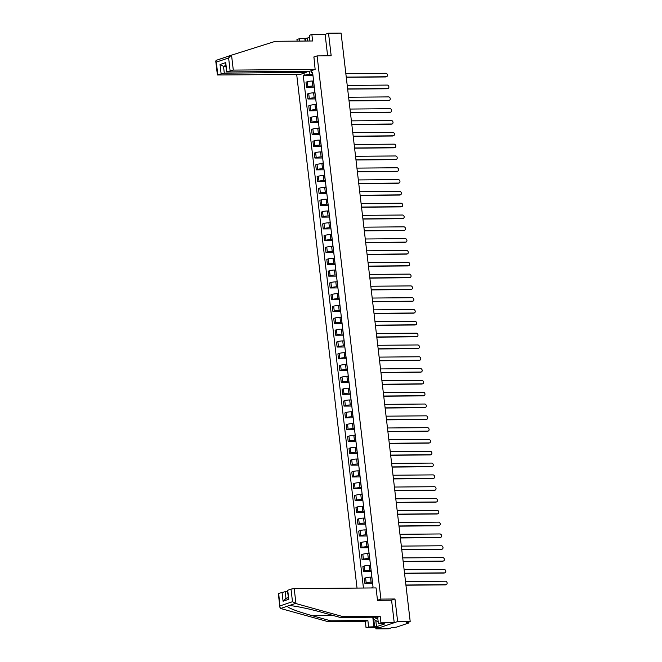 <?xml version="1.0" encoding="UTF-8"?>
<svg xmlns="http://www.w3.org/2000/svg" width="662" height="662" viewBox="0 0 662 662"><rect width="100%" height="100%" fill="white"/><g stroke="black" fill="none" stroke-linecap="round" stroke-linejoin="round"><path stroke-width="0.99" d="M375.768 627.775L375.9 628.9L388.462 628.792L392.309 627.493L396.397 627.171L408.694 623.008L408.231 622.106M296.684 74.467L357.025 588.079M375.9 628.9L397.639 621.552L410.192 621.436L341.079 33.1L328.517 33.208L325.108 34.366L327.624 55.807M397.639 621.552L394.982 598.986L380.915 599.102L317.098 55.898L331.174 55.774L328.517 33.208M410.192 621.436L406.344 622.743L408.305 622.727M313.523 81.021L312.216 81.037A3.55 0.538 173.3 0 0 307.317 81.732L305.993 82.187L306.58 87.185L307.904 86.73A3.55 0.538 -6.7 0 1 312.803 86.035L314.202 86.019M313.457 79.73A3.55 0.538 173.3 0 0 313.391 79.862L313.978 84.86A3.55 0.538 -6.7 0 1 314.045 84.728M314.326 87.111L306.58 87.185M314.913 92.837L313.606 92.846A3.55 0.538 173.3 0 0 308.707 93.549L307.375 93.996L307.962 98.994L309.295 98.547A3.55 0.538 -6.7 0 1 314.193 97.844L315.584 97.835M314.847 91.546A3.55 0.538 173.3 0 0 314.773 91.67L315.36 96.669A3.55 0.538 -6.7 0 1 315.435 96.544M315.716 98.928L307.962 98.994M316.304 104.646L314.996 104.662A3.55 0.538 173.3 0 0 310.089 105.357L308.765 105.812L309.353 110.811L310.677 110.355A3.55 0.538 -6.7 0 1 315.584 109.66L316.974 109.644M316.237 103.355A3.55 0.538 173.3 0 0 316.163 103.487L316.75 108.485A3.55 0.538 -6.7 0 1 316.825 108.353M317.106 110.736L309.353 110.811M317.686 116.462L316.378 116.471A3.55 0.538 173.3 0 0 311.479 117.174L310.155 117.621L310.743 122.619L312.067 122.172A3.55 0.538 -6.7 0 1 316.966 121.469L318.364 121.46M317.619 115.171A3.55 0.538 173.3 0 0 317.553 115.296L318.141 120.294A3.55 0.538 -6.7 0 1 318.207 120.17M318.488 122.553L310.743 122.619M319.076 128.271L317.768 128.287A3.55 0.538 173.3 0 0 312.869 128.982L311.545 129.429L312.125 134.427L313.457 133.981A3.55 0.538 -6.7 0 1 318.356 133.277L319.746 133.269M319.01 126.98A3.55 0.538 173.3 0 0 318.935 127.112L319.523 132.11A3.55 0.538 -6.7 0 1 319.597 131.978M319.878 134.361L312.125 134.427M320.466 140.087L319.158 140.096A3.55 0.538 173.3 0 0 314.251 140.799L312.927 141.246L313.515 146.244L314.839 145.797A3.55 0.538 -6.7 0 1 319.746 145.094L321.136 145.077M320.4 138.797A3.55 0.538 173.3 0 0 320.325 138.921L320.913 143.919A3.55 0.538 -6.7 0 1 320.987 143.795M321.269 146.178L313.515 146.244M321.848 151.896L320.54 151.904A3.55 0.538 173.3 0 0 315.642 152.608L314.318 153.054L314.905 158.053L316.229 157.606A3.55 0.538 -6.7 0 1 321.128 156.902L322.526 156.894M321.79 150.605A3.55 0.538 173.3 0 0 321.715 150.737L322.303 155.727A3.55 0.538 -6.7 0 1 322.377 155.603M322.651 157.986L314.905 158.053M323.238 163.713L321.931 163.721A3.55 0.538 173.3 0 0 317.032 164.424L315.708 164.871L316.295 169.869L317.619 169.422A3.55 0.538 -6.7 0 1 322.518 168.719L323.908 168.702M323.172 162.422A3.55 0.538 173.3 0 0 323.106 162.546L323.685 167.544A3.55 0.538 -6.7 0 1 323.759 167.42M324.041 169.803L316.295 169.869M324.628 175.521L323.321 175.529A3.55 0.538 173.3 0 0 318.414 176.233L317.09 176.68L317.677 181.678L319.001 181.231A3.55 0.538 -6.7 0 1 323.908 180.527L325.299 180.519M324.562 174.23A3.55 0.538 173.3 0 0 324.488 174.354L325.075 179.352A3.55 0.538 -6.7 0 1 325.15 179.228M325.431 181.611L317.677 181.678M326.01 187.329L324.711 187.346A3.55 0.538 173.3 0 0 319.804 188.049L318.48 188.496L319.067 193.494L320.391 193.047A3.55 0.538 -6.7 0 1 325.29 192.344L326.689 192.328M325.952 186.047A3.55 0.538 173.3 0 0 325.878 186.171L326.465 191.169A3.55 0.538 -6.7 0 1 326.54 191.037M326.813 193.428L319.067 193.494M327.4 199.146L326.093 199.154A3.55 0.538 173.3 0 0 321.194 199.858L319.87 200.305L320.458 205.303L321.782 204.856A3.55 0.538 -6.7 0 1 326.68 204.153L328.079 204.144M327.334 197.855A3.55 0.538 173.3 0 0 327.268 197.979L327.856 202.977A3.55 0.538 -6.7 0 1 327.922 202.853M328.203 205.237L320.458 205.303M328.791 210.955L327.483 210.971A3.55 0.538 173.3 0 0 322.584 211.675L321.252 212.121L321.84 217.119L323.164 216.664A3.55 0.538 -6.7 0 1 328.071 215.969L329.461 215.953M328.724 209.664A3.55 0.538 173.3 0 0 328.65 209.796L329.237 214.794A3.55 0.538 -6.7 0 1 329.312 214.662M329.593 217.053L321.84 217.119M330.173 222.771L328.873 222.78A3.55 0.538 173.3 0 0 323.966 223.483L322.642 223.93L323.23 228.928L324.554 228.481A3.55 0.538 -6.7 0 1 329.461 227.778L330.851 227.769M330.115 221.48A3.55 0.538 173.3 0 0 330.04 221.605L330.628 226.603A3.55 0.538 -6.7 0 1 330.702 226.478M330.975 228.862L323.23 228.928M331.563 234.58L330.255 234.596A3.55 0.538 173.3 0 0 325.356 235.291L324.032 235.746L324.62 240.745L325.944 240.289A3.55 0.538 -6.7 0 1 330.843 239.594L332.241 239.578M331.497 233.289A3.55 0.538 173.3 0 0 331.43 233.421L332.018 238.419A3.55 0.538 -6.7 0 1 332.084 238.287M332.365 240.67L324.62 240.745M332.953 246.396L331.645 246.405A3.55 0.538 173.3 0 0 326.747 247.108L325.414 247.555L326.002 252.553L327.334 252.106A3.55 0.538 -6.7 0 1 332.233 251.403L333.623 251.395M332.887 245.106A3.55 0.538 173.3 0 0 332.812 245.23L333.4 250.228A3.55 0.538 -6.7 0 1 333.474 250.104M333.756 252.487L326.002 252.553M334.343 258.205L333.036 258.221A3.55 0.538 173.3 0 0 328.129 258.916L326.805 259.372L327.392 264.361L328.716 263.915A3.55 0.538 -6.7 0 1 333.623 263.219L335.013 263.203M334.277 256.914A3.55 0.538 173.3 0 0 334.202 257.046L334.79 262.044A3.55 0.538 -6.7 0 1 334.864 261.912M335.146 264.295L327.392 264.361M335.725 270.022L334.418 270.03A3.55 0.538 173.3 0 0 329.519 270.733L328.195 271.18L328.782 276.178L330.106 275.731A3.55 0.538 -6.7 0 1 335.005 275.028L336.404 275.02M335.659 268.731A3.55 0.538 173.3 0 0 335.593 268.855L336.18 273.853A3.55 0.538 -6.7 0 1 336.246 273.729M336.528 276.112L328.782 276.178M337.115 281.83L335.808 281.838A3.55 0.538 173.3 0 0 330.909 282.542L329.577 282.988L330.164 287.987L331.497 287.54A3.55 0.538 -6.7 0 1 336.395 286.836L337.786 286.828M337.049 280.539A3.55 0.538 173.3 0 0 336.975 280.671L337.562 285.67A3.55 0.538 -6.7 0 1 337.637 285.537M337.918 287.92L330.164 287.987M338.505 293.647L337.198 293.655A3.55 0.538 173.3 0 0 332.291 294.358L330.967 294.805L331.554 299.803L332.878 299.356A3.55 0.538 -6.7 0 1 337.786 298.653L339.176 298.636M338.439 292.356A3.55 0.538 173.3 0 0 338.365 292.48L338.952 297.478A3.55 0.538 -6.7 0 1 339.027 297.354M339.308 299.737L331.554 299.803M339.887 305.455L338.58 305.463A3.55 0.538 173.3 0 0 333.681 306.167L332.357 306.614L332.945 311.612L334.269 311.165A3.55 0.538 -6.7 0 1 339.167 310.461L340.566 310.453M339.829 304.164A3.55 0.538 173.3 0 0 339.755 304.297L340.342 309.286A3.55 0.538 -6.7 0 1 340.409 309.162M340.69 311.545L332.945 311.612M341.278 317.272L339.97 317.28A3.55 0.538 173.3 0 0 335.071 317.983L333.747 318.43L334.327 323.428L335.659 322.982A3.55 0.538 -6.7 0 1 340.558 322.278L341.948 322.262M341.211 315.981A3.55 0.538 173.3 0 0 341.137 316.105L341.724 321.103A3.55 0.538 -6.7 0 1 341.799 320.971M342.08 323.362L334.327 323.428M342.668 329.08L341.36 329.088A3.55 0.538 173.3 0 0 336.453 329.792L335.129 330.239L335.717 335.237L337.041 334.79A3.55 0.538 -6.7 0 1 341.948 334.087L343.338 334.078M342.602 327.789A3.55 0.538 173.3 0 0 342.527 327.913L343.115 332.912A3.55 0.538 -6.7 0 1 343.189 332.787M343.47 335.171L335.717 335.237M344.05 340.889L342.742 340.905A3.55 0.538 173.3 0 0 337.843 341.609L336.519 342.055L337.107 347.053L338.431 346.598A3.55 0.538 -6.7 0 1 343.33 345.903L344.728 345.887M343.992 339.598A3.55 0.538 173.3 0 0 343.917 339.73L344.505 344.728A3.55 0.538 -6.7 0 1 344.579 344.596M344.852 346.987L337.107 347.053M345.44 352.705L344.132 352.714A3.55 0.538 173.3 0 0 339.234 353.417L337.91 353.864L338.497 358.862L339.821 358.415A3.55 0.538 -6.7 0 1 344.72 357.712L346.118 357.703M345.374 351.414A3.55 0.538 173.3 0 0 345.307 351.539L345.887 356.537A3.55 0.538 -6.7 0 1 345.961 356.413M346.243 358.796L338.497 358.862M346.83 364.514L345.523 364.53A3.55 0.538 173.3 0 0 340.616 365.225L339.292 365.681L339.879 370.679L341.203 370.224A3.55 0.538 -6.7 0 1 346.11 369.528L347.5 369.512M346.764 363.223A3.55 0.538 173.3 0 0 346.689 363.355L347.277 368.353A3.55 0.538 -6.7 0 1 347.351 368.221M347.633 370.604L339.879 370.679M348.212 376.33L346.913 376.339A3.55 0.538 173.3 0 0 342.006 377.042L340.682 377.489L341.269 382.487L342.593 382.04A3.55 0.538 -6.7 0 1 347.492 381.337L348.891 381.329M348.154 375.04A3.55 0.538 173.3 0 0 348.08 375.164L348.667 380.162A3.55 0.538 -6.7 0 1 348.742 380.038M349.015 382.421L341.269 382.487M349.602 388.139L348.295 388.155A3.55 0.538 173.3 0 0 343.396 388.851L342.072 389.306L342.659 394.304L343.983 393.849A3.55 0.538 -6.7 0 1 348.882 393.154L350.281 393.137M349.536 386.848A3.55 0.538 173.3 0 0 349.47 386.98L350.057 391.978A3.55 0.538 -6.7 0 1 350.124 391.846M350.405 394.229L342.659 394.304M350.992 399.956L349.685 399.964A3.55 0.538 173.3 0 0 344.786 400.667L343.454 401.114L344.041 406.112L345.365 405.665A3.55 0.538 -6.7 0 1 350.272 404.962L351.663 404.954M350.926 398.665A3.55 0.538 173.3 0 0 350.852 398.789L351.439 403.787A3.55 0.538 -6.7 0 1 351.514 403.663M351.795 406.046L344.041 406.112M352.374 411.764L351.075 411.781A3.55 0.538 173.3 0 0 346.168 412.476L344.844 412.931L345.432 417.921L346.756 417.474A3.55 0.538 -6.7 0 1 351.663 416.77L353.053 416.762M352.316 410.473A3.55 0.538 173.3 0 0 352.242 410.606L352.829 415.604A3.55 0.538 -6.7 0 1 352.904 415.471M353.177 417.854L345.432 417.921M353.765 423.581L352.457 423.589A3.55 0.538 173.3 0 0 347.558 424.292L346.234 424.739L346.822 429.737L348.146 429.29A3.55 0.538 -6.7 0 1 353.045 428.587L354.443 428.571M353.698 422.29A3.55 0.538 173.3 0 0 353.632 422.414L354.22 427.412A3.55 0.538 -6.7 0 1 354.286 427.288M354.567 429.671L346.822 429.737M355.155 435.389L353.847 435.397A3.55 0.538 173.3 0 0 348.948 436.101L347.616 436.548L348.204 441.546L349.536 441.099A3.55 0.538 -6.7 0 1 354.435 440.396L355.825 440.387M355.089 434.098A3.55 0.538 173.3 0 0 355.014 434.231L355.602 439.229A3.55 0.538 -6.7 0 1 355.676 439.096M355.957 441.48L348.204 441.546M356.545 447.206L355.237 447.214A3.55 0.538 173.3 0 0 350.33 447.917L349.006 448.364L349.594 453.362L350.918 452.916A3.55 0.538 -6.7 0 1 355.825 452.212L357.215 452.196M356.479 445.915A3.55 0.538 173.3 0 0 356.404 446.039L356.992 451.037A3.55 0.538 -6.7 0 1 357.066 450.913M357.348 453.296L349.594 453.362M357.927 459.014L356.619 459.023A3.55 0.538 173.3 0 0 351.721 459.726L350.397 460.173L350.984 465.171L352.308 464.724A3.55 0.538 -6.7 0 1 357.207 464.021L358.605 464.012M357.861 457.723A3.55 0.538 173.3 0 0 357.794 457.856L358.382 462.846A3.55 0.538 -6.7 0 1 358.448 462.721M358.73 465.105L350.984 465.171M359.317 470.823L358.01 470.839A3.55 0.538 173.3 0 0 353.111 471.543L351.779 471.989L352.366 476.988L353.698 476.541A3.55 0.538 -6.7 0 1 358.597 475.837L359.987 475.821M359.251 469.54A3.55 0.538 173.3 0 0 359.176 469.664L359.764 474.662A3.55 0.538 -6.7 0 1 359.838 474.53M360.12 476.921L352.366 476.988M360.707 482.639L359.4 482.648A3.55 0.538 173.3 0 0 354.493 483.351L353.169 483.798L353.756 488.796L355.08 488.349A3.55 0.538 -6.7 0 1 359.987 487.646L361.378 487.637M360.641 481.348A3.55 0.538 173.3 0 0 360.567 481.473L361.154 486.471A3.55 0.538 -6.7 0 1 361.229 486.347M361.51 488.73L353.756 488.796M362.089 494.448L360.782 494.464A3.55 0.538 173.3 0 0 355.883 495.168L354.559 495.615L355.146 500.613L356.47 500.158A3.55 0.538 -6.7 0 1 361.369 499.462L362.768 499.446M362.031 493.157A3.55 0.538 173.3 0 0 361.957 493.289L362.544 498.287A3.55 0.538 -6.7 0 1 362.611 498.155M362.892 500.546L355.146 500.613M363.479 506.264L362.172 506.273A3.55 0.538 173.3 0 0 357.273 506.976L355.949 507.423L356.528 512.421L357.861 511.974A3.55 0.538 -6.7 0 1 362.759 511.271L364.15 511.263M363.413 504.974A3.55 0.538 173.3 0 0 363.339 505.098L363.926 510.096A3.55 0.538 -6.7 0 1 364.001 509.972M364.282 512.355L356.528 512.421M364.87 518.073L363.562 518.089A3.55 0.538 173.3 0 0 358.655 518.785L357.331 519.24L357.919 524.238L359.243 523.783A3.55 0.538 -6.7 0 1 364.15 523.088L365.54 523.071M364.803 516.782A3.55 0.538 173.3 0 0 364.729 516.914L365.316 521.913A3.55 0.538 -6.7 0 1 365.391 521.78M365.672 524.163L357.919 524.238M366.252 529.89L364.944 529.898A3.55 0.538 173.3 0 0 360.045 530.601L358.721 531.048L359.309 536.046L360.633 535.599A3.55 0.538 -6.7 0 1 365.532 534.896L366.93 534.888M366.194 528.599A3.55 0.538 173.3 0 0 366.119 528.723L366.707 533.721A3.55 0.538 -6.7 0 1 366.781 533.597M367.054 535.98L359.309 536.046M367.642 541.698L366.334 541.715A3.55 0.538 173.3 0 0 361.435 542.41L360.111 542.865L360.699 547.855L362.023 547.408A3.55 0.538 -6.7 0 1 366.922 546.713L368.32 546.696M367.575 540.407A3.55 0.538 173.3 0 0 367.509 540.54L368.089 545.538A3.55 0.538 -6.7 0 1 368.163 545.405M368.444 547.788L360.699 547.855M369.032 553.515L367.724 553.523A3.55 0.538 173.3 0 0 362.817 554.226L361.493 554.673L362.081 559.671L363.405 559.224A3.55 0.538 -6.7 0 1 368.312 558.521L369.702 558.513M368.966 552.224A3.55 0.538 173.3 0 0 368.891 552.348L369.479 557.346A3.55 0.538 -6.7 0 1 369.553 557.222M369.835 559.605L362.081 559.671M370.414 565.323L369.115 565.34A3.55 0.538 173.3 0 0 364.208 566.035L362.884 566.482L363.471 571.48L364.795 571.033A3.55 0.538 -6.7 0 1 369.694 570.33L371.092 570.321M370.356 564.032A3.55 0.538 173.3 0 0 370.281 564.165L370.869 569.163A3.55 0.538 -6.7 0 1 370.943 569.03M371.217 571.414L363.471 571.48M371.804 577.14L370.497 577.148A3.55 0.538 173.3 0 0 365.598 577.852L364.274 578.298L364.861 583.296L366.185 582.85A3.55 0.538 -6.7 0 1 371.084 582.146L372.483 582.13M371.738 575.849A3.55 0.538 173.3 0 0 371.672 575.973L372.259 580.971A3.55 0.538 -6.7 0 1 372.325 580.847M372.607 583.23L364.861 583.296M309.559 71.281L309.907 74.235L312.812 74.21M312.704 73.316L311.554 72.572L311.339 70.677M372.102 587.955L372.027 587.31L373.045 586.962L312.58 72.224L311.554 72.572M309.907 74.235L303.237 75.385L363.455 588.03M304.255 75.038L304.032 73.151M377.497 600.26L380.915 599.102M313.689 57.048L317.098 55.898M391.341 600.219L394.982 598.986M312.944 75.302L303.237 75.385M346.251 77.106L386.211 76.759A1.771 1.423 71.3 0 0 386.575 76.693L386.012 76.883A1.771 1.423 -108.7 0 1 385.648 76.949L346.267 77.288M386.575 76.693A1.771 1.423 71.3 0 0 385.805 73.275L345.837 73.623M347.633 88.915L387.601 88.567A1.771 1.423 71.3 0 0 387.965 88.509L387.402 88.7A1.771 1.423 -108.7 0 1 387.038 88.758L347.658 89.097M387.965 88.509A1.771 1.423 71.3 0 0 387.187 85.084L347.227 85.431M349.023 100.723L388.983 100.384A1.771 1.423 71.3 0 0 389.347 100.318L388.784 100.508A1.771 1.423 -108.7 0 1 388.42 100.574L349.048 100.914M389.347 100.318A1.771 1.423 71.3 0 0 388.577 96.9L348.609 97.248M223.508 57.9L216.209 60.333L215.754 61.045L216.317 62.112L217.798 74.715L217.393 74.971L300.234 74.434L306.142 72.431L224.302 73.143L217.798 74.715M305.099 41.052L304.818 38.611L299.514 38.653L299.803 41.102M299.514 38.653L296.948 39.521L297.139 41.127M315.137 69.394L233.297 70.098L226.387 71.926L309.228 71.388L315.137 69.394L313.92 56.973M309.559 37.626L305.513 38.371L305.827 41.052M230.095 70.561L228.613 57.95L231.063 55.302L275.392 41.309L312.621 40.986L311.86 34.474L309.295 35.343L309.957 41.011M311.86 34.474L325.108 34.366M304.818 38.611L305.513 38.371M306.018 71.422L306.142 72.431M221.1 73.598L220.032 64.512L223.499 66.332L225.734 66.308M222.705 58.132L230.997 55.327M231.063 55.302L224.592 57.495M307.4 38.355L307.714 41.036M226.387 71.926L225.725 62.592L226.793 71.678M295.964 603.57L292.488 601.692L291.007 589.081L294.209 588.626L295.964 603.57L342.974 616.628L380.203 616.305L380.973 622.818L394.221 622.702L391.581 600.211L377.505 600.335L376.049 587.914L294.209 588.626M375.793 620.559L376.521 626.699L384.903 623.861L378.407 623.687L377.646 617.174L340.409 617.497L322.146 612.424C309.311 608.775 292.811 605.399 288.988 605.647L288.905 605.647M340.409 617.497L342.974 616.628M378.407 623.687L380.973 622.818M377.646 617.174L380.203 616.305M278.71 593.243L279.943 607.426L278.305 593.5L285.214 591.671L286.001 598.407M287.44 591.654L285.214 591.671M376.521 626.699L368.626 626.997L366.061 627.857L379.318 627.75L394.221 622.702M279.943 607.426L281.052 608.618L328.071 621.668L365.3 621.345L367.865 620.484L368.626 626.997M365.3 621.345L366.061 627.857M328.071 621.668L330.636 620.807L367.865 620.484M295.459 603.454L287.093 606.284C288.756 608.254 297.18 611.398 312.365 615.734L330.636 620.807M287.705 590.198L288.773 599.284L287.3 590.454L291.007 589.081M373.931 626.947L372.789 617.216M373.757 619.342L374.626 626.715M286.009 598.481L283.079 601.212L282.012 592.126M309.162 41.019L309.932 40.787M374.841 617.199A5.015 2.88 -90.5 0 0 377.39 618.482A5.015 2.88 -90.5 0 0 377.779 618.3M378.118 621.204L377.77 621.734L373.227 619.028L373.012 617.216M350.413 112.54L390.373 112.192A1.771 1.423 71.3 0 0 390.737 112.135L390.175 112.325A1.771 1.423 -108.7 0 1 389.81 112.383L350.43 112.722M390.737 112.135A1.771 1.423 71.3 0 0 389.968 108.709L349.999 109.056M351.795 124.348L391.763 124.009A1.771 1.423 71.3 0 0 392.127 123.943L391.565 124.133A1.771 1.423 -108.7 0 1 391.201 124.199L351.82 124.539M392.127 123.943A1.771 1.423 71.3 0 0 391.35 120.525L351.39 120.865M353.185 136.165L393.154 135.818A1.771 1.423 71.3 0 0 393.518 135.76L392.947 135.95A1.771 1.423 -108.7 0 1 392.583 136.008L353.21 136.347M393.518 135.76A1.771 1.423 71.3 0 0 392.74 132.334L352.78 132.681M354.575 147.974L394.535 147.626A1.771 1.423 71.3 0 0 394.9 147.568L394.337 147.758A1.771 1.423 -108.7 0 1 393.973 147.825L354.592 148.164M394.9 147.568A1.771 1.423 71.3 0 0 394.13 144.15L354.162 144.49M355.957 159.79L395.926 159.443A1.771 1.423 71.3 0 0 396.29 159.385L395.727 159.575A1.771 1.423 -108.7 0 1 395.363 159.633L355.982 159.972M396.29 159.385A1.771 1.423 71.3 0 0 395.512 155.959L355.552 156.306M357.348 171.599L397.316 171.251A1.771 1.423 71.3 0 0 397.68 171.193L397.109 171.384A1.771 1.423 -108.7 0 1 396.745 171.441L357.372 171.789M397.68 171.193A1.771 1.423 71.3 0 0 396.902 167.767L356.942 168.115M358.738 183.415L398.698 183.068A1.771 1.423 71.3 0 0 399.062 183.002L398.499 183.2A1.771 1.423 -108.7 0 1 398.135 183.258L358.754 183.597M399.062 183.002A1.771 1.423 71.3 0 0 398.292 179.584L358.324 179.932M360.12 195.224L400.088 194.876A1.771 1.423 71.3 0 0 400.452 194.818L399.889 195.009A1.771 1.423 -108.7 0 1 399.525 195.067L360.145 195.414M400.452 194.818A1.771 1.423 71.3 0 0 399.683 191.392L359.714 191.74M361.51 207.04L401.478 206.693A1.771 1.423 71.3 0 0 401.842 206.627L401.271 206.817A1.771 1.423 -108.7 0 1 400.907 206.883L361.535 207.223M401.842 206.627A1.771 1.423 71.3 0 0 401.064 203.209L361.104 203.557M362.9 218.849L402.86 218.501A1.771 1.423 71.3 0 0 403.224 218.443L402.662 218.634A1.771 1.423 -108.7 0 1 402.297 218.692L362.917 219.039M403.224 218.443A1.771 1.423 71.3 0 0 402.455 215.018L362.486 215.365M364.282 230.657L404.25 230.318A1.771 1.423 71.3 0 0 404.614 230.252L404.052 230.442A1.771 1.423 -108.7 0 1 403.688 230.508L364.307 230.848M404.614 230.252A1.771 1.423 71.3 0 0 403.845 226.834L363.877 227.182M365.672 242.474L405.64 242.127A1.771 1.423 71.3 0 0 406.005 242.069L405.434 242.259A1.771 1.423 -108.7 0 1 405.07 242.317L365.697 242.656M406.005 242.069A1.771 1.423 71.3 0 0 405.227 238.643L365.267 238.99M367.062 254.282L407.022 253.943A1.771 1.423 71.3 0 0 407.387 253.877L406.824 254.067A1.771 1.423 -108.7 0 1 406.46 254.134L367.087 254.473M407.387 253.877A1.771 1.423 71.3 0 0 406.617 250.459L366.649 250.799M368.453 266.099L408.413 265.752A1.771 1.423 71.3 0 0 408.777 265.694L408.214 265.884A1.771 1.423 -108.7 0 1 407.85 265.942L368.469 266.281M408.777 265.694A1.771 1.423 71.3 0 0 408.007 262.268L368.039 262.615M369.835 277.908L409.803 277.56A1.771 1.423 71.3 0 0 410.167 277.502L409.604 277.692A1.771 1.423 -108.7 0 1 409.24 277.759L369.859 278.098M410.167 277.502A1.771 1.423 71.3 0 0 409.389 274.085L369.429 274.424M371.225 289.724L411.185 289.377A1.771 1.423 71.3 0 0 411.549 289.319L410.986 289.509A1.771 1.423 -108.7 0 1 410.622 289.567L371.25 289.906M411.549 289.319A1.771 1.423 71.3 0 0 410.779 285.893L370.811 286.241M372.615 301.533L412.575 301.185A1.771 1.423 71.3 0 0 412.939 301.127L412.376 301.318A1.771 1.423 -108.7 0 1 412.012 301.384L372.632 301.723M412.939 301.127A1.771 1.423 71.3 0 0 412.169 297.701L372.201 298.049M373.997 313.349L413.965 313.002A1.771 1.423 71.3 0 0 414.329 312.936L413.767 313.134A1.771 1.423 -108.7 0 1 413.402 313.192L374.022 313.531M414.329 312.936A1.771 1.423 71.3 0 0 413.551 309.518L373.591 309.866M375.387 325.158L415.355 324.81A1.771 1.423 71.3 0 0 415.719 324.752L415.148 324.943A1.771 1.423 -108.7 0 1 414.784 325.001L375.412 325.348M415.719 324.752A1.771 1.423 71.3 0 0 414.942 321.327L374.982 321.674M376.777 336.975L416.737 336.627A1.771 1.423 71.3 0 0 417.101 336.561L416.539 336.759A1.771 1.423 -108.7 0 1 416.175 336.817L376.794 337.157M417.101 336.561A1.771 1.423 71.3 0 0 416.332 333.143L376.364 333.491M378.159 348.783L418.127 348.435A1.771 1.423 71.3 0 0 418.492 348.377L417.929 348.568A1.771 1.423 -108.7 0 1 417.565 348.626L378.184 348.973M418.492 348.377A1.771 1.423 71.3 0 0 417.714 344.952L377.754 345.299M379.549 360.6L419.518 360.252A1.771 1.423 71.3 0 0 419.882 360.186L419.311 360.376A1.771 1.423 -108.7 0 1 418.947 360.442L379.574 360.782M419.882 360.186A1.771 1.423 71.3 0 0 419.104 356.768L379.144 357.116M380.94 372.408L420.9 372.061A1.771 1.423 71.3 0 0 421.264 372.003L420.701 372.193A1.771 1.423 -108.7 0 1 420.337 372.251L380.956 372.59M421.264 372.003A1.771 1.423 71.3 0 0 420.494 368.577L380.526 368.924M382.322 384.217L422.29 383.877A1.771 1.423 71.3 0 0 422.654 383.811L422.091 384.001A1.771 1.423 -108.7 0 1 421.727 384.068L382.346 384.407M422.654 383.811A1.771 1.423 71.3 0 0 421.884 380.393L381.916 380.741M383.712 396.033L423.68 395.686A1.771 1.423 71.3 0 0 424.044 395.628L423.473 395.818A1.771 1.423 -108.7 0 1 423.109 395.876L383.737 396.215M424.044 395.628A1.771 1.423 71.3 0 0 423.266 392.202L383.306 392.549M385.102 407.842L425.062 407.502A1.771 1.423 71.3 0 0 425.426 407.436L424.863 407.627A1.771 1.423 -108.7 0 1 424.499 407.693L385.118 408.032M425.426 407.436A1.771 1.423 71.3 0 0 424.656 404.019L384.688 404.358M386.484 419.658L426.452 419.311A1.771 1.423 71.3 0 0 426.816 419.253L426.254 419.443A1.771 1.423 -108.7 0 1 425.889 419.501L386.509 419.84M426.816 419.253A1.771 1.423 71.3 0 0 426.047 415.827L386.078 416.175M387.874 431.467L427.842 431.119A1.771 1.423 71.3 0 0 428.206 431.061L427.635 431.252A1.771 1.423 -108.7 0 1 427.271 431.318L387.899 431.657M428.206 431.061A1.771 1.423 71.3 0 0 427.429 427.644L387.469 427.983M389.264 443.283L429.224 442.936A1.771 1.423 71.3 0 0 429.588 442.878L429.026 443.068A1.771 1.423 -108.7 0 1 428.662 443.126L389.289 443.466M429.588 442.878A1.771 1.423 71.3 0 0 428.819 439.452L388.851 439.8M390.654 455.092L430.614 454.744A1.771 1.423 71.3 0 0 430.979 454.686L430.416 454.877A1.771 1.423 -108.7 0 1 430.052 454.935L390.671 455.282M430.979 454.686A1.771 1.423 71.3 0 0 430.209 451.261L390.241 451.608M392.036 466.909L432.005 466.561A1.771 1.423 71.3 0 0 432.369 466.495L431.806 466.693A1.771 1.423 -108.7 0 1 431.442 466.751L392.061 467.091M432.369 466.495A1.771 1.423 71.3 0 0 431.591 463.077L391.631 463.425M393.427 478.717L433.395 478.369A1.771 1.423 71.3 0 0 433.751 478.312L433.188 478.502A1.771 1.423 -108.7 0 1 432.824 478.56L393.451 478.907M433.751 478.312A1.771 1.423 71.3 0 0 432.981 474.886L393.013 475.233M394.817 490.534L434.777 490.186A1.771 1.423 71.3 0 0 435.141 490.12L434.578 490.31A1.771 1.423 -108.7 0 1 434.214 490.377L394.833 490.716M435.141 490.12A1.771 1.423 71.3 0 0 434.371 486.702L394.403 487.05M396.199 502.342L436.167 501.995A1.771 1.423 71.3 0 0 436.531 501.937L435.968 502.127A1.771 1.423 -108.7 0 1 435.604 502.185L396.224 502.532M436.531 501.937A1.771 1.423 71.3 0 0 435.753 498.511L395.793 498.858M397.589 514.151L437.557 513.811A1.771 1.423 71.3 0 0 437.921 513.745L437.35 513.935A1.771 1.423 -108.7 0 1 436.986 514.002L397.614 514.341M437.921 513.745A1.771 1.423 71.3 0 0 437.143 510.328L397.183 510.675M398.979 525.967L438.939 525.62A1.771 1.423 71.3 0 0 439.303 525.562L438.741 525.752A1.771 1.423 -108.7 0 1 438.376 525.81L398.996 526.149M439.303 525.562A1.771 1.423 71.3 0 0 438.534 522.136L398.565 522.483M400.361 537.776L440.329 537.436A1.771 1.423 71.3 0 0 440.693 537.37L440.131 537.561A1.771 1.423 -108.7 0 1 439.767 537.627L400.386 537.966M440.693 537.37A1.771 1.423 71.3 0 0 439.916 533.953L399.956 534.292M401.751 549.592L441.719 549.245A1.771 1.423 71.3 0 0 442.084 549.187L441.513 549.377A1.771 1.423 -108.7 0 1 441.149 549.435L401.776 549.774M442.084 549.187A1.771 1.423 71.3 0 0 441.306 545.761L401.346 546.109M403.141 561.401L443.101 561.062A1.771 1.423 71.3 0 0 443.466 560.995L442.903 561.186A1.771 1.423 -108.7 0 1 442.539 561.252L403.158 561.591M443.466 560.995A1.771 1.423 71.3 0 0 442.696 557.578L402.728 557.917M404.523 573.218L444.492 572.87A1.771 1.423 71.3 0 0 444.856 572.812L444.293 573.002A1.771 1.423 -108.7 0 1 443.929 573.06L404.548 573.4M444.856 572.812A1.771 1.423 71.3 0 0 444.086 569.386L404.118 569.734M405.914 585.026L445.882 584.678A1.771 1.423 71.3 0 0 446.246 584.62L445.675 584.811A1.771 1.423 -108.7 0 1 445.311 584.877L405.938 585.216M446.246 584.62A1.771 1.423 71.3 0 0 445.468 581.203L405.508 581.542M371.084 582.146L370.497 577.148M369.694 570.33L369.115 565.34M368.312 558.521L367.724 553.523M366.922 546.713L366.334 541.715M365.532 534.896L364.944 529.898M364.15 523.088L363.562 518.089M362.759 511.271L362.172 506.273M361.369 499.462L360.782 494.464M359.987 487.646L359.4 482.648M358.597 475.837L358.01 470.839M357.207 464.021L356.619 459.023M355.825 452.212L355.237 447.214M354.435 440.396L353.847 435.397M353.045 428.587L352.457 423.589M351.663 416.77L351.075 411.781M350.272 404.962L349.685 399.964M348.882 393.154L348.295 388.155M347.492 381.337L346.913 376.339M346.11 369.528L345.523 364.53M344.72 357.712L344.132 352.714M343.33 345.903L342.742 340.905M341.948 334.087L341.36 329.088M340.558 322.278L339.97 317.28M339.167 310.461L338.58 305.463M337.786 298.653L337.198 293.655M336.395 286.836L335.808 281.838M335.005 275.028L334.418 270.03M333.623 263.219L333.036 258.221M332.233 251.403L331.645 246.405M330.843 239.594L330.255 234.596M329.461 227.778L328.873 222.78M328.071 215.969L327.483 210.971M326.68 204.153L326.093 199.154M325.29 192.344L324.711 187.346M323.908 180.527L323.321 175.529M322.518 168.719L321.931 163.721M321.128 156.902L320.54 151.904M319.746 145.094L319.158 140.096M318.356 133.277L317.768 128.287M316.966 121.469L316.378 116.471M315.584 109.66L314.996 104.662M314.193 97.844L313.606 92.846M312.803 86.035L312.216 81.037M364.795 571.033L364.208 566.035M363.405 559.224L362.817 554.226M362.023 547.408L361.435 542.41M360.633 535.599L360.045 530.601M359.243 523.783L358.655 518.785M357.861 511.974L357.273 506.976M356.47 500.158L355.883 495.168M355.08 488.349L354.493 483.351M353.698 476.541L353.111 471.543M352.308 464.724L351.721 459.726M350.918 452.916L350.33 447.917M349.536 441.099L348.948 436.101M348.146 429.29L347.558 424.292M346.756 417.474L346.168 412.476M345.365 405.665L344.786 400.667M343.983 393.849L343.396 388.851M342.593 382.04L342.006 377.042M341.203 370.224L340.616 365.225M339.821 358.415L339.234 353.417M338.431 346.598L337.843 341.609M337.041 334.79L336.453 329.792M335.659 322.982L335.071 317.983M334.269 311.165L333.681 306.167M332.878 299.356L332.291 294.358M331.497 287.54L330.909 282.542M330.106 275.731L329.519 270.733M328.716 263.915L328.129 258.916M327.334 252.106L326.747 247.108M325.944 240.289L325.356 235.291M324.554 228.481L323.966 223.483M323.164 216.664L322.584 211.675M321.782 204.856L321.194 199.858M320.391 193.047L319.804 188.049M319.001 181.231L318.414 176.233M317.619 169.422L317.032 164.424M316.229 157.606L315.642 152.608M314.839 145.797L314.251 140.799M313.457 133.981L312.869 128.982M312.067 122.172L311.479 117.174M310.677 110.355L310.089 105.357M309.295 98.547L308.707 93.549M307.904 86.73L307.317 81.732M366.185 582.85L365.598 577.852M386.211 76.759L385.648 76.949M387.601 88.567L387.038 88.758M388.983 100.384L388.42 100.574M216.234 60.325L222.697 58.132M228.613 57.95L216.317 62.112M220.032 64.512L225.725 62.592M231.543 55.153L233.297 70.098M225.643 65.604L223.499 66.332L224.302 73.143M287.093 606.284L280.622 608.477M280.192 605.854L292.488 601.692M288.773 599.284L283.079 601.212M333.408 615.552L312.365 615.734M390.373 112.192L389.81 112.383M391.763 124.009L391.201 124.199M393.154 135.818L392.583 136.008M394.535 147.626L393.973 147.825M395.926 159.443L395.363 159.633M397.316 171.251L396.745 171.441M398.698 183.068L398.135 183.258M400.088 194.876L399.525 195.067M401.478 206.693L400.907 206.883M402.86 218.501L402.297 218.692M404.25 230.318L403.688 230.508M405.64 242.127L405.07 242.317M407.022 253.943L406.46 254.134M408.413 265.752L407.85 265.942M409.803 277.56L409.24 277.759M411.185 289.377L410.622 289.567M412.575 301.185L412.012 301.384M413.965 313.002L413.402 313.192M415.355 324.81L414.784 325.001M416.737 336.627L416.175 336.817M418.127 348.435L417.565 348.626M419.518 360.252L418.947 360.442M420.9 372.061L420.337 372.251M422.29 383.877L421.727 384.068M423.68 395.686L423.109 395.876M425.062 407.502L424.499 407.693M426.452 419.311L425.889 419.501M427.842 431.119L427.271 431.318M429.224 442.936L428.662 443.126M430.614 454.744L430.052 454.935M432.005 466.561L431.442 466.751M433.395 478.369L432.824 478.56M434.777 490.186L434.214 490.377M436.167 501.995L435.604 502.185M437.557 513.811L436.986 514.002M438.939 525.62L438.376 525.81M440.329 537.436L439.767 537.627M441.719 549.245L441.149 549.435M443.101 561.062L442.539 561.252M444.492 572.87L443.929 573.06M445.882 584.678L445.311 584.877M408.851 621.891L408.967 622.834M217.393 74.971L215.754 61.045M288.152 597.678L285.496 598.58"/></g></svg>
